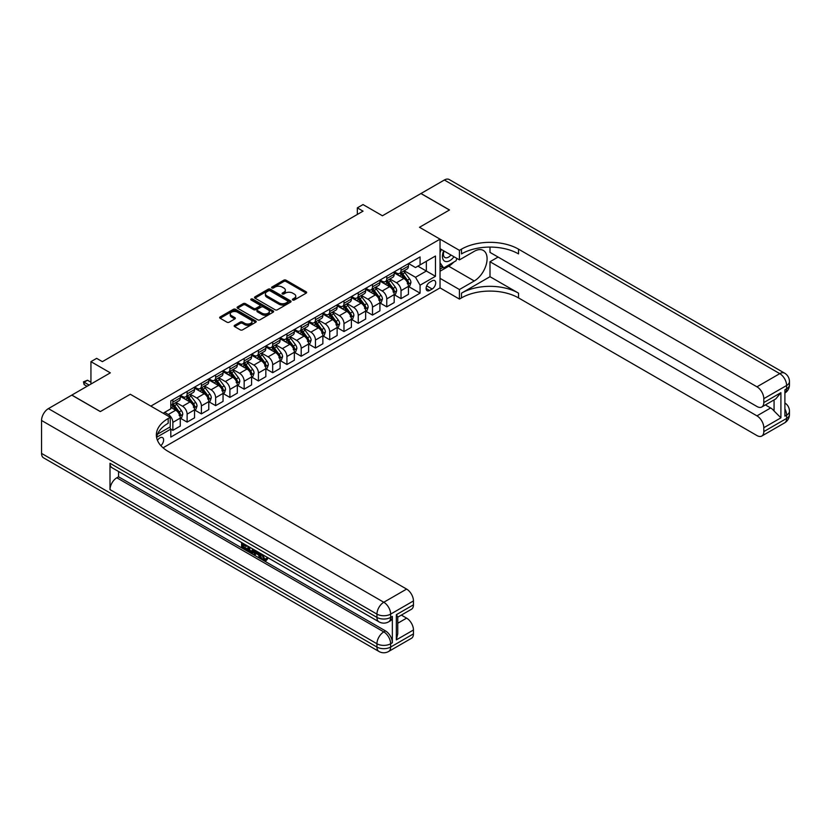 <?xml version="1.0" encoding="UTF-8"?>
<svg xmlns="http://www.w3.org/2000/svg" width="831" height="831" viewBox="0 0 831 831"><rect width="100%" height="100%" fill="white"/><g stroke="black" fill="none" stroke-linecap="round" stroke-linejoin="round"><path stroke-width="1.25" d="M292.73 299.991A1.111 0.644 0 0 0 294.299 299.991L306.192 293.125A1.579 0.914 0 0 0 306.66 292.481A1.579 0.914 0 0 0 306.192 291.826L286.041 280.192A1.579 0.914 0 0 0 283.797 280.192L271.903 287.059A1.111 0.644 0 0 0 273.472 287.973L275.009 287.079A5.069 2.929 0 0 1 282.176 287.079L283.859 288.045A5.069 2.929 0 0 1 285.345 290.112A5.069 2.929 0 0 1 283.859 292.19L282.322 293.073A1.111 0.644 0 0 0 283.89 293.977L285.428 293.094A5.069 2.929 0 0 1 292.595 293.094L294.267 294.06A5.069 2.929 0 0 1 295.753 296.127A5.069 2.929 0 0 1 294.267 298.194L292.73 299.087A1.111 0.644 0 0 0 292.73 299.991L292.73 299.087M160.861 445.645A5.163 2.981 120 0 0 163.489 441.168A5.163 2.981 120 0 0 162.544 437.605A5.163 2.981 120 0 0 159.968 437.864A5.163 2.981 120 0 0 157.485 440.409M234.643 325.316A1.579 0.914 0 0 0 234.176 325.97A1.579 0.914 0 0 0 234.643 326.614L240.294 329.876A1.579 0.914 0 0 0 242.538 329.876L255.751 322.251A1.579 0.914 0 0 0 256.218 321.607A1.579 0.914 0 0 0 255.751 320.953L235.599 309.319A1.579 0.914 0 0 0 233.355 309.319L220.142 316.943A1.579 0.914 0 0 0 219.675 317.598A1.579 0.914 0 0 0 220.142 318.242L226.977 322.189A1.579 0.914 0 0 0 229.211 322.189L234.872 318.917A1.579 0.914 0 0 0 235.329 318.273A1.579 0.914 0 0 0 234.872 317.629L231.475 315.666A4.238 2.441 0 0 1 230.239 313.941A4.238 2.441 0 0 1 232.857 311.677A4.238 2.441 0 0 1 237.469 312.207L250.744 319.873A4.238 2.441 0 0 1 251.98 321.607A4.238 2.441 0 0 1 249.362 323.861A4.238 2.441 0 0 1 244.75 323.332L242.538 322.054A1.579 0.914 0 0 0 240.294 322.054L234.643 325.316L234.643 326.614L240.294 323.373L240.294 322.054M489.999 247.077L489.999 252.385L756.958 406.504A9.681 5.588 -120 0 0 761.798 406.993L775.79 398.911L780.911 392.679L780.911 417.837L763.803 427.716L763.803 431.601L786.614 418.429L786.614 415.136L784.9 416.123L784.9 389.781L786.614 388.794L786.614 385.501L763.803 398.672A9.681 5.588 -120 0 0 756.958 386.82L779.769 373.638L444.367 180.005L420.985 193.509L449.509 209.973L419.499 227.289L449.446 210.004L420.922 193.54L382.426 215.769L363.033 204.571L357.33 207.864L363.033 211.157L102.358 361.651L96.656 358.358L90.943 361.651L90.943 384.047M41.55 453.404L376.952 647.048A9.681 5.588 120 0 0 378.957 651.473L43.555 457.839A9.681 5.588 -60 0 1 41.55 453.404L41.55 420.476A9.681 5.588 -60 0 1 48.395 408.613L71.778 395.12L100.302 411.584L130.301 394.258L100.364 411.553L71.84 395.078L110.336 372.849L90.943 361.651M157.506 434.208L170.23 426.864L170.23 417.307L130.301 394.258L150.837 406.11L440.035 239.151L440.035 287.89L459.429 299.087L461.485 297.903A40.335 23.289 180 0 1 518.523 297.903L756.958 435.558A9.681 5.588 -120 0 0 761.798 436.036A9.681 5.588 -120 0 0 763.803 431.601M461.485 249.155A40.335 23.289 180 0 1 518.523 249.155L518.523 253.902A40.335 23.289 180 0 0 461.485 253.902L461.485 249.155L459.429 250.349L419.499 227.289L440.035 239.151M275.123 309.776A1.579 0.914 0 0 0 277.367 309.776L290.58 302.141A1.579 0.914 0 0 0 291.037 301.497A1.579 0.914 0 0 0 290.58 300.853L270.418 289.209A1.579 0.914 0 0 0 268.184 289.209L254.972 296.844A1.579 0.914 0 0 0 254.504 297.488A1.579 0.914 0 0 0 254.972 298.132L275.123 309.776M251.544 300.23A1.111 0.644 0 0 1 252.676 300.386L273.139 312.207L259.947 319.821A1.579 0.914 0 0 1 257.714 319.821L237.552 308.187L243.213 304.946L243.213 303.627L237.552 306.899A1.579 0.914 0 0 0 237.095 307.543A1.579 0.914 0 0 0 237.552 308.187L237.552 306.899M243.213 304.946A1.579 0.914 0 0 1 245.446 304.946L245.446 303.627A1.579 0.914 0 0 0 243.213 303.627M245.446 303.627L253.621 308.353A1.579 0.914 0 0 0 255.865 308.353L259.615 306.182A1.579 0.914 0 0 0 260.082 305.538A1.579 0.914 0 0 0 259.615 304.894L251.107 299.981A1.111 0.644 0 0 1 252.676 299.067L273.16 310.898A1.579 0.914 0 0 1 273.628 311.552A1.579 0.914 0 0 1 273.16 312.196L273.16 310.898M432.162 280.836L429.658 282.291A4.996 2.888 120 0 0 426.386 286.695A4.996 2.888 120 0 0 427.155 290.705A4.996 2.888 120 0 0 429.658 290.455L432.162 289.011A4.996 2.888 120 0 0 435.434 284.597A4.996 2.888 120 0 0 434.665 280.598A4.996 2.888 120 0 0 432.162 280.836M163.053 447.805L440.035 287.89M408.603 263.552L415.51 267.54L420.07 264.902L420.07 256.935L170.802 400.843L170.802 408.81L163.156 413.225M420.07 264.902L435.475 256.01L435.475 276.297L420.07 285.189L415.51 277.284L404.167 270.74M408.603 286.539L420.07 293.156L420.07 285.189M420.07 293.156L170.802 437.075L170.802 429.097L156.581 437.314A40.335 23.289 0 0 1 168.184 423.239L168.184 418.492A40.335 23.289 0 0 0 156.363 434.966A40.335 23.289 0 0 0 168.184 451.43L406.608 589.086A9.681 5.588 60 0 1 413.454 600.938L390.643 614.109L390.643 617.402L392.346 616.415A9.681 5.588 60 0 1 390.341 620.85L388.638 621.837A9.681 5.588 -120 0 0 390.643 617.402A9.681 5.588 0 0 1 376.952 617.402L376.952 614.109L41.55 420.476M357.33 207.864L357.33 214.45M417.9 266.149L426.345 271.031L426.345 261.277L435.475 256.01M415.51 277.284L426.345 271.031L435.475 276.297M170.802 429.17L172.858 430.354L172.858 422.387A6.451 3.729 -120 0 0 168.298 414.482L164.642 412.373M172.858 430.354L180.275 426.074L180.275 418.097A6.451 3.729 -120 0 0 175.705 410.202L170.802 407.367M180.441 418.263L187.12 422.117L187.12 414.15A6.451 3.729 -120 0 0 182.55 406.245L176.006 402.464M187.12 422.117L194.537 417.837L194.537 409.87A6.451 3.729 -120 0 0 189.967 401.965L180.275 396.366M194.703 410.036L201.382 413.89L201.382 405.912A6.451 3.729 -120 0 0 196.812 398.018L190.257 394.226M201.382 413.89L208.789 409.61L208.789 401.633A6.451 3.729 -120 0 0 204.229 393.728L194.537 388.129M208.965 401.799L215.634 405.653L215.634 397.685A6.451 3.729 -120 0 0 211.074 389.781L204.519 386M215.634 405.653L223.051 401.373L223.051 393.406A6.451 3.729 -120 0 0 218.491 385.501L208.789 379.902M223.227 393.572L229.896 397.415L229.896 389.448A6.451 3.729 -120 0 0 225.336 381.543L218.782 377.762M229.896 397.415L237.313 393.136L237.313 385.169A6.451 3.729 -120 0 0 232.753 377.264L223.051 371.665M237.489 385.335L244.158 389.188L244.158 381.221A6.451 3.729 -120 0 0 239.598 373.316L233.044 369.535M244.158 389.188L251.575 384.909L251.575 376.942A6.451 3.729 -120 0 0 247.015 369.037L237.313 363.438M251.741 377.097L258.42 380.951L258.42 372.984A6.451 3.729 -120 0 0 253.86 365.079L247.306 361.298M258.42 380.951L265.837 376.672L265.837 368.704A6.451 3.729 -120 0 0 261.266 360.799L251.575 355.201M266.003 368.871L272.682 372.724L272.682 364.747A6.451 3.729 -120 0 0 268.112 356.852L261.568 353.061M272.682 372.724L280.099 368.445L280.099 360.467A6.451 3.729 -120 0 0 275.528 352.562L265.837 346.963M280.265 360.633L286.934 364.487L286.934 356.52A6.451 3.729 -120 0 0 282.374 348.615L275.819 344.834M286.934 364.487L294.351 360.207L294.351 352.24A6.451 3.729 -120 0 0 289.79 344.335L280.099 338.736M294.527 352.406L301.196 356.26L301.196 348.282A6.451 3.729 -120 0 0 296.636 340.378L290.081 336.597M301.196 356.26L308.613 351.97L308.613 344.003A6.451 3.729 -120 0 0 304.053 336.098L294.351 330.499M308.789 344.169L315.458 348.023L315.458 340.056A6.451 3.729 -120 0 0 310.898 332.151L304.343 328.37M315.458 348.023L322.875 343.743L322.875 335.776A6.451 3.729 -120 0 0 318.315 327.871L308.613 322.272M323.041 335.932L329.72 339.786L329.72 331.818A6.451 3.729 -120 0 0 325.16 323.913L318.605 320.132M329.72 339.786L337.137 335.506L337.137 327.539A6.451 3.729 -120 0 0 332.566 319.634L322.875 314.035M337.303 327.705L343.982 331.559L343.982 323.591A6.451 3.729 -120 0 0 339.412 315.687L332.867 311.895M343.982 331.559L351.399 327.279L351.399 319.301A6.451 3.729 -120 0 0 346.828 311.407L337.137 305.808M351.565 319.468L358.244 323.321L358.244 315.354A6.451 3.729 -120 0 0 353.674 307.449L347.129 303.668M358.244 323.321L365.65 319.042L365.65 311.074A6.451 3.729 -120 0 0 361.09 303.17L351.399 297.571M365.827 311.241L372.496 315.094L372.496 307.117A6.451 3.729 -120 0 0 367.936 299.212L361.381 295.431M372.496 315.094L379.912 310.804L379.912 302.837A6.451 3.729 -120 0 0 375.352 294.932L365.65 289.333M380.089 303.003L386.758 306.857L386.758 298.89A6.451 3.729 -120 0 0 382.198 290.985L375.643 287.204M386.758 306.857L394.174 302.577L394.174 294.61A6.451 3.729 -120 0 0 389.614 286.705L379.912 281.107M394.351 294.766L401.02 298.62L401.02 290.653A6.451 3.729 -120 0 0 396.46 282.748L389.905 278.967M401.02 298.62L408.437 294.34L408.437 286.373A6.451 3.729 -120 0 0 403.876 278.468L394.174 272.869M394.351 271.789L396.46 273.004A6.451 3.729 -120 0 0 399.68 273.326A6.451 3.729 -120 0 0 401.02 270.366L401.02 267.935M380.089 280.016L382.198 281.231A6.451 3.729 -120 0 0 385.428 281.553A6.451 3.729 -120 0 0 386.758 278.603L386.758 276.162M365.827 288.253L367.936 289.468A6.451 3.729 -120 0 0 371.166 289.79A6.451 3.729 -120 0 0 372.496 286.83L372.496 284.399M351.565 296.48L353.674 297.706A6.451 3.729 -120 0 0 356.904 298.017A6.451 3.729 -120 0 0 358.244 295.067L358.244 292.626M337.303 304.717L339.412 305.933A6.451 3.729 -120 0 0 342.642 306.255A6.451 3.729 -120 0 0 343.982 303.305L343.982 300.864M323.041 312.944L325.16 314.17A6.451 3.729 -120 0 0 328.38 314.492A6.451 3.729 -120 0 0 329.72 311.532L329.72 309.101M308.789 321.182L310.898 322.397A6.451 3.729 -120 0 0 314.118 322.719A6.451 3.729 -120 0 0 315.458 319.769L315.458 317.328M294.527 329.419L296.636 330.634A6.451 3.729 -120 0 0 299.866 330.956A6.451 3.729 -120 0 0 301.196 327.996L301.196 325.565M280.265 337.646L282.374 338.871A6.451 3.729 -120 0 0 285.604 339.183A6.451 3.729 -120 0 0 286.934 336.233L286.934 333.792M266.003 345.883L268.112 347.098A6.451 3.729 -120 0 0 271.342 347.42A6.451 3.729 -120 0 0 272.682 344.47L272.682 342.029M251.741 354.11L253.86 355.336A6.451 3.729 -120 0 0 257.08 355.658A6.451 3.729 -120 0 0 258.42 352.697L258.42 350.256M237.489 362.347L239.598 363.562A6.451 3.729 -120 0 0 242.818 363.885A6.451 3.729 -120 0 0 244.158 360.934L244.158 358.493M223.227 370.584L225.336 371.8A6.451 3.729 -120 0 0 228.567 372.122A6.451 3.729 -120 0 0 229.896 369.161L229.896 366.731M208.965 378.811L211.074 380.037A6.451 3.729 -120 0 0 214.305 380.349A6.451 3.729 -120 0 0 215.634 377.399L215.634 374.958M194.703 387.049L196.812 388.264A6.451 3.729 -120 0 0 200.042 388.586A6.451 3.729 -120 0 0 201.382 385.626L201.382 383.195M180.441 395.276L182.55 396.501A6.451 3.729 -120 0 0 185.78 396.813A6.451 3.729 -120 0 0 187.12 393.863L187.12 391.422M399.68 273.326L407.097 269.036A6.451 3.729 -120 0 0 408.437 266.086L408.437 263.645M385.428 281.553L392.834 277.274A6.451 3.729 -120 0 0 394.174 274.323L394.174 271.882M371.166 289.79L378.583 285.511A6.451 3.729 -120 0 0 379.912 282.55L379.912 280.12M356.904 298.017L364.321 293.738A6.451 3.729 -120 0 0 365.65 290.788L365.65 288.347M342.642 306.255L350.059 301.975A6.451 3.729 -120 0 0 351.399 299.015L351.399 296.584M328.38 314.492L335.797 310.202A6.451 3.729 -120 0 0 337.137 307.252L337.137 304.811M314.118 322.719L321.535 318.439A6.451 3.729 -120 0 0 322.875 315.489L322.875 313.048M299.866 330.956L307.273 326.676A6.451 3.729 -120 0 0 308.613 323.716L308.613 321.285M285.604 339.183L293.021 334.903A6.451 3.729 -120 0 0 294.351 331.953L294.351 329.512M271.342 347.42L278.759 343.141A6.451 3.729 -120 0 0 280.099 340.18L280.099 337.75M257.08 355.658L264.497 351.368A6.451 3.729 -120 0 0 265.837 348.418L265.837 345.976M242.818 363.885L250.235 359.605A6.451 3.729 -120 0 0 251.575 356.655L251.575 354.214M228.567 372.122L235.973 367.842A6.451 3.729 -120 0 0 237.313 364.882L237.313 362.451M214.305 380.349L221.721 376.069A6.451 3.729 -120 0 0 223.051 373.119L223.051 370.678M200.042 388.586L207.459 384.306A6.451 3.729 -120 0 0 208.789 381.346L208.789 378.915M185.78 396.813L193.197 392.533A6.451 3.729 -120 0 0 194.537 389.583L194.537 387.142M170.802 405.31A6.451 3.729 -120 0 0 171.518 405.05L178.935 400.771A6.451 3.729 -120 0 0 180.275 397.82L180.275 395.379M171.518 405.05A6.451 3.729 -120 0 0 172.858 402.1L172.858 399.659M169.69 427.176L170.802 429.097M293.177 300.147L294.267 299.513A5.069 2.929 0 0 0 295.753 297.446L295.753 296.127M285.345 290.112L285.345 291.432A5.069 2.929 0 0 1 283.859 293.499L282.758 294.132M306.192 291.826L306.192 293.125L286.041 281.512A1.579 0.914 0 0 0 283.797 281.512L272.35 288.128M290.559 302.152L270.418 290.528A1.579 0.914 0 0 0 268.184 290.528L254.992 298.142M287.775 301.944A1.111 0.644 0 0 0 287.775 301.04L270.085 290.829A1.111 0.644 0 0 0 268.517 290.829L266.896 291.764A5.069 2.929 0 0 0 265.411 293.831A5.069 2.929 0 0 0 266.896 295.909L278.987 302.889A5.069 2.929 0 0 0 286.155 302.889L287.775 301.944L287.775 303.263A1.111 0.644 0 0 0 288.097 302.816L288.097 301.497M265.411 293.831L265.411 295.15A5.069 2.929 0 0 0 266.896 297.218L266.896 295.909M287.775 303.263L286.155 304.208A5.069 2.929 0 0 1 278.987 304.208L266.896 297.218M245.446 304.946L253.621 309.662A1.579 0.914 0 0 0 255.865 309.662L259.615 307.501A1.579 0.914 0 0 0 260.082 306.857L260.082 305.538M262.108 313.245A4.238 2.441 0 0 0 266.72 313.775A4.238 2.441 0 0 0 269.337 311.521A4.238 2.441 0 0 0 268.101 309.786L263.417 307.086A1.579 0.914 0 0 0 261.183 307.086L257.433 309.257A1.579 0.914 0 0 0 256.966 309.901A1.579 0.914 0 0 0 257.433 310.545L262.108 313.245L262.108 314.565A4.238 2.441 0 0 0 266.72 315.094A4.238 2.441 0 0 0 269.337 312.83L269.337 311.521M256.966 309.901L256.966 311.22A1.579 0.914 0 0 0 257.433 311.864L257.433 310.545M262.108 314.565L257.433 311.864M251.98 321.607L251.98 322.916A4.238 2.441 0 0 1 249.362 325.181A4.238 2.441 0 0 1 244.75 324.651L242.538 323.373A1.579 0.914 0 0 0 240.294 323.373M230.239 313.941L230.239 315.261A4.238 2.441 0 0 0 231.475 316.985L231.475 315.666M234.851 318.927L231.475 316.985M255.751 320.953L255.751 322.251L235.599 310.638A1.579 0.914 0 0 0 233.355 310.638L220.163 318.252M408.437 286.633L409.808 285.843L410.94 282.55A4.28 2.472 -120 0 0 409.579 278.915L404.915 272.693A12.34 7.126 -120 0 0 403.575 271.072M398.932 275.622A12.34 7.126 -120 0 0 396.408 272.973M407.263 283.527C407.907 284.389 408.364 284.119 408.634 282.737A4.28 2.472 -120 0 0 407.408 280.161L402.755 273.939A12.34 7.126 -120 0 0 401.404 272.329M400.251 272.994A10.242 5.91 60 0 1 401.934 274.905L405.881 280.172M400.033 273.119A12.34 7.126 60 0 1 401.383 274.729L404.479 278.873M394.174 294.87L395.546 294.081L396.688 290.788A4.28 2.472 -120 0 0 395.317 287.142L390.663 280.92A12.34 7.126 -120 0 0 389.313 279.309M384.68 283.849A12.34 7.126 -120 0 0 382.146 281.21M393.011 291.754C393.655 292.616 394.102 292.356 394.372 290.964A4.28 2.472 -120 0 0 393.156 288.399L388.493 282.176A12.34 7.126 -120 0 0 387.142 280.566M386 281.221A10.242 5.91 60 0 1 387.682 283.132L391.619 288.399M385.771 281.356A12.34 7.126 60 0 1 387.121 282.966L390.217 287.1M379.912 303.107L381.284 302.307L382.426 299.015A4.28 2.472 -120 0 0 381.055 295.379L376.401 289.157A12.34 7.126 -120 0 0 375.051 287.547M370.418 292.086A12.34 7.126 -120 0 0 367.894 289.437M378.749 299.991C379.393 300.853 379.85 300.583 380.12 299.202A4.28 2.472 -120 0 0 378.894 296.625L374.23 290.403A12.34 7.126 -120 0 0 372.88 288.793M371.737 289.458A10.242 5.91 60 0 1 373.42 291.369L377.357 296.636M371.519 289.583A12.34 7.126 60 0 1 372.859 291.193L375.965 295.337M365.65 311.334L367.022 310.545L368.164 307.252A4.28 2.472 -120 0 0 366.803 303.616L362.139 297.394A12.34 7.126 -120 0 0 360.789 295.774M356.156 300.323A12.34 7.126 -120 0 0 353.632 297.675M364.487 308.228C365.131 309.08 365.588 308.82 365.858 307.439A4.28 2.472 -120 0 0 364.632 304.863L359.968 298.641A12.34 7.126 -120 0 0 358.628 297.031M357.475 297.695A10.242 5.91 60 0 1 359.158 299.607L363.105 304.873M357.257 297.82A12.34 7.126 60 0 1 358.597 299.43L361.703 303.564M351.399 319.571L352.76 318.782L353.902 315.489A4.28 2.472 -120 0 0 352.541 311.843L347.877 305.621A12.34 7.126 -120 0 0 346.527 304.011M341.894 308.55A12.34 7.126 -120 0 0 339.37 305.912M350.225 316.455C350.869 317.317 351.326 317.058 351.596 315.666A4.28 2.472 -120 0 0 350.37 313.1L345.706 306.878A12.34 7.126 -120 0 0 344.366 305.257M343.213 305.922A10.242 5.91 60 0 1 344.896 307.834L348.843 313.1M342.995 306.047A12.34 7.126 60 0 1 344.346 307.667L347.441 311.802M443.702 250.817A10.491 6.056 120 0 0 444.419 261.027A10.491 6.056 120 0 0 453.549 257.33A10.491 6.056 120 0 0 453.996 256.758M440.035 252.707L441.303 249.435M456.925 258.451L456.001 260.82L443.692 267.935L440.035 262.731M440.035 265.827L443.692 267.935M444.055 251.014A7.178 4.145 120 0 0 444.907 257.496A7.178 4.145 120 0 0 450.942 255.003M440.035 278.333L459.429 289.531L474.262 280.971A18.147 10.481 120 0 0 486.114 264.975A18.147 10.481 120 0 0 483.33 250.432A18.147 10.481 120 0 0 474.262 251.336L459.429 259.895L459.429 250.349M459.429 289.531L459.429 299.087M489.999 276.692L461.485 293.156A40.335 23.289 180 0 1 518.523 293.156L489.999 276.692L489.999 261.744L498.101 257.059M763.803 427.716A9.681 5.588 -120 0 0 756.958 415.864L770.638 407.959A9.681 5.588 60 0 1 774.066 410.992L774.066 399.908M489.999 261.744L756.958 415.864M444.367 180.005A9.681 5.588 -60 0 1 449.207 179.527L784.609 373.161A9.681 5.588 120 0 0 779.769 373.638A9.681 5.588 60 0 1 786.614 385.501A9.681 5.588 180 0 0 789.45 381.543A9.681 9.681 0 0 0 784.609 373.161M440.035 248.698L459.429 259.895M761.798 406.993A9.681 5.588 -120 0 0 763.803 402.557L780.911 392.679M763.803 398.672L763.803 402.557M518.523 249.155L756.958 386.82M765.382 404.915L770.638 407.959M780.911 417.837L774.066 410.992M453.736 262.129A18.147 10.481 -60 0 1 448.709 266.221L440.035 271.228M440.035 269.119L442.892 267.468M262.606 554.62L264.725 559.045L265.515 559.325M261.786 554.194L263.811 559.575L265.141 559.741L266.637 558.172L267.603 558.993L265.889 560.8L263.894 560.541C261.796 559.107 260.737 557.134 260.726 554.599L260.799 553.623M256.197 553.56L254.847 555.212L253.819 554.62L255.553 550.589M259.895 553.103L261.256 557.861L260.342 558.39L259.324 557.798L258.545 554.911L255.626 553.228L254.847 555.212M243.473 545.001L243.473 546.684L247.513 549.011L247.513 549.925L246.599 550.444L241.592 547.556L241.592 542.539M247.067 545.697L246.163 546.549L242.559 544.471L242.559 547.203L243.473 546.684M110.004 463.283L376.952 617.402A9.681 5.588 120 0 0 378.957 621.837L112.008 467.718A9.681 5.588 -60 0 1 110.004 463.283L110.004 489.625A9.681 5.588 -60 0 1 116.839 477.773L118.553 476.786L385.501 630.906A9.681 5.588 60 0 1 392.346 642.768L392.346 616.415M118.553 476.786L118.553 471.499M253.455 549.384L253.528 550.454L254.421 549.945L253.497 552.542L252.582 553.072L247.918 551.213L247.918 546.185M170.23 417.307L168.184 418.492M396.345 614.701L397.758 616.851L397.758 633.773L396.345 639.87L396.345 614.701L413.454 604.823L413.454 600.938M413.454 604.823A9.681 5.588 60 0 1 411.449 609.258L397.758 617.163M401.342 615.096L406.608 618.129A9.681 5.588 60 0 1 413.454 629.991L396.345 639.87M392.346 642.768L390.643 643.755L390.643 647.048L413.454 633.876L413.454 629.991M413.454 633.876A9.681 5.588 60 0 1 411.449 638.301L388.638 651.473A9.681 5.588 -120 0 0 390.643 647.048A9.681 5.588 0 0 1 376.952 647.048L376.952 643.755L110.004 489.625M242.559 547.203L246.599 549.54L247.513 549.011M246.599 549.54L246.599 550.444M242.559 543.09L246.558 545.406M246.163 545.635L246.163 546.549M253.528 550.454L252.582 553.072M248.885 546.736L248.885 550.849L250.287 551.67L251.907 552.044L252.499 548.824M249.788 547.265L249.788 550.33L252.821 551.514M248.885 550.849L249.788 550.33M250.287 551.67L251.201 551.14M258.618 552.366L260.342 558.39M256.457 551.109L255.917 552.48L258.254 553.83L257.714 551.846M257.028 551.441L257.911 552.584M255.917 552.48L256.831 551.961M263.811 559.575L264.725 559.045M261.692 555.15L262.565 554.641M265.733 558.702L266.689 559.523L267.603 558.993M266.689 559.523L265.889 560.8M337.137 327.798L338.508 327.009L339.64 323.716A4.28 2.472 -120 0 0 338.279 320.08L333.615 313.858A12.34 7.126 -120 0 0 332.275 312.238M327.632 316.788A12.34 7.126 -120 0 0 325.108 314.139M335.963 324.692C336.607 325.555 337.064 325.285 337.334 323.903A4.28 2.472 -120 0 0 336.108 321.327L331.455 315.105A12.34 7.126 -120 0 0 330.104 313.495M328.951 314.16A10.242 5.91 60 0 1 330.634 316.071L334.581 321.337M328.733 314.284A12.34 7.126 60 0 1 330.084 315.894L333.179 320.028M322.875 336.036L324.246 335.246L325.388 331.953A4.28 2.472 -120 0 0 324.017 328.307L319.353 322.085A12.34 7.126 -120 0 0 318.013 320.475M313.38 325.014A12.34 7.126 -120 0 0 310.846 322.376M321.711 332.919C322.345 333.782 322.802 333.522 323.072 332.13A4.28 2.472 -120 0 0 321.857 329.564L317.193 323.342A12.34 7.126 -120 0 0 315.842 321.722M314.7 322.386A10.242 5.91 60 0 1 316.372 324.298L320.319 329.564M314.471 322.521A12.34 7.126 60 0 1 315.822 324.132L318.917 328.266M308.613 344.273L309.984 343.473L311.126 340.18A4.28 2.472 -120 0 0 309.755 336.545L305.102 330.323A12.34 7.126 -120 0 0 303.751 328.712M299.118 333.252A12.34 7.126 -120 0 0 296.584 330.603M307.449 341.157C308.093 342.019 308.55 341.749 308.82 340.367A4.28 2.472 -120 0 0 307.595 337.791L302.931 331.569A12.34 7.126 -120 0 0 301.58 329.959M300.438 330.624A10.242 5.91 60 0 1 302.12 332.535L306.057 337.802M300.22 330.748A12.34 7.126 60 0 1 301.56 332.358L304.665 336.503M294.351 352.5L295.722 351.71L296.864 348.418A4.28 2.472 -120 0 0 295.504 344.772L290.84 338.549A12.34 7.126 -120 0 0 289.489 336.939M284.856 341.489A12.34 7.126 -120 0 0 282.332 338.84M293.187 349.394C293.831 350.246 294.288 349.986 294.558 348.605A4.28 2.472 -120 0 0 293.333 346.028L288.669 339.806A12.34 7.126 -120 0 0 287.329 338.196M286.176 338.861A10.242 5.91 60 0 1 287.858 340.772L291.806 346.028M285.957 338.986A12.34 7.126 60 0 1 287.297 340.596L290.403 344.73M280.099 360.737L281.46 359.948L282.602 356.655A4.28 2.472 -120 0 0 281.242 353.009L276.578 346.787A12.34 7.126 -120 0 0 275.227 345.177M270.594 349.716A12.34 7.126 -120 0 0 268.07 347.078M278.925 357.621C279.569 358.483 280.026 358.223 280.296 356.831A4.28 2.472 -120 0 0 279.071 354.266L274.407 348.044A12.34 7.126 -120 0 0 273.067 346.423M271.914 347.088A10.242 5.91 60 0 1 273.596 348.999L277.544 354.266M271.695 347.213A12.34 7.126 60 0 1 273.046 348.833L276.141 352.967M265.837 368.964L267.198 368.175L268.34 364.882A4.28 2.472 -120 0 0 266.98 361.246L262.316 355.024A12.34 7.126 -120 0 0 260.976 353.404M256.332 357.953A12.34 7.126 -120 0 0 253.808 355.304M264.663 365.858C265.307 366.72 265.764 366.45 266.034 365.069A4.28 2.472 -120 0 0 264.809 362.493L260.155 356.27A12.34 7.126 -120 0 0 258.805 354.66M257.652 355.325A10.242 5.91 60 0 1 259.334 357.237L263.282 362.503M257.433 355.45A12.34 7.126 60 0 1 258.784 357.06L261.879 361.194M251.575 377.201L252.946 376.412L254.078 373.119A4.28 2.472 -120 0 0 252.717 369.473L248.054 363.251A12.34 7.126 -120 0 0 246.714 361.641M242.07 366.18A12.34 7.126 -120 0 0 239.546 363.542M250.401 374.085C251.045 374.947 251.502 374.688 251.772 373.296A4.28 2.472 -120 0 0 250.547 370.73L245.893 364.508A12.34 7.126 -120 0 0 244.543 362.887M243.39 363.552A10.242 5.91 60 0 1 245.072 365.463L249.02 370.73M243.171 363.687A12.34 7.126 60 0 1 244.522 365.297L247.617 369.431M237.313 385.428L238.684 384.639L239.827 381.346A4.28 2.472 -120 0 0 238.455 377.71L233.802 371.488A12.34 7.126 -120 0 0 232.451 369.878M227.819 374.417A12.34 7.126 -120 0 0 225.284 371.769M236.149 382.322C236.783 383.184 237.24 382.914 237.51 381.533A4.28 2.472 -120 0 0 236.295 378.957L231.631 372.735A12.34 7.126 -120 0 0 230.28 371.125M229.138 371.789A10.242 5.91 60 0 1 230.821 373.701L234.758 378.967M228.909 371.914A12.34 7.126 60 0 1 230.26 373.524L233.355 377.669M223.051 393.665L224.422 392.876L225.565 389.583A4.28 2.472 -120 0 0 224.193 385.937L219.54 379.715A12.34 7.126 -120 0 0 218.189 378.105M213.557 382.644A12.34 7.126 -120 0 0 211.032 380.006M221.887 390.56C222.531 391.411 222.988 391.152 223.259 389.76A4.28 2.472 -120 0 0 222.033 387.194L217.369 380.972A12.34 7.126 -120 0 0 216.018 379.362M214.876 380.016A10.242 5.91 60 0 1 216.559 381.938L220.495 387.194M214.658 380.151A12.34 7.126 60 0 1 215.998 381.761L219.104 385.896M208.789 401.903L210.16 401.113L211.303 397.82A4.28 2.472 -120 0 0 209.942 394.174L205.278 387.952A12.34 7.126 -120 0 0 203.927 386.342M199.295 390.882A12.34 7.126 -120 0 0 196.77 388.233M207.625 398.787C208.269 399.649 208.726 399.389 208.996 397.997A4.28 2.472 -120 0 0 207.771 395.431L203.107 389.199A12.34 7.126 -120 0 0 201.767 387.589M200.614 388.254A10.242 5.91 60 0 1 202.297 390.165L206.244 395.431M200.396 388.378A12.34 7.126 60 0 1 201.736 389.999L204.841 394.133M194.537 410.13L195.898 409.34L197.04 406.047A4.28 2.472 -120 0 0 195.68 402.412L191.016 396.19A12.34 7.126 -120 0 0 189.665 394.569M185.033 399.119A12.34 7.126 -120 0 0 182.508 396.47M193.363 407.024C194.007 407.886 194.464 407.616 194.734 406.234A4.28 2.472 -120 0 0 193.509 403.658L188.845 397.436A12.34 7.126 -120 0 0 187.505 395.826M186.352 396.491A10.242 5.91 60 0 1 188.035 398.402L191.982 403.669M186.134 396.616A12.34 7.126 60 0 1 187.484 398.226L190.579 402.36M180.275 418.367L181.646 417.578L182.778 414.285A4.28 2.472 -120 0 0 181.418 410.639L176.754 404.417A12.34 7.126 -120 0 0 175.414 402.806M179.101 415.251C179.745 416.113 180.202 415.853 180.472 414.461A4.28 2.472 -120 0 0 179.247 411.896L174.593 405.673A12.34 7.126 -120 0 0 173.243 404.053M172.09 404.718A10.242 5.91 60 0 1 173.772 406.629L177.72 411.896M171.872 404.842A12.34 7.126 60 0 1 173.222 406.463L176.317 410.597M90.943 382.208L87.525 380.234L84.097 382.208L89.125 385.106M84.097 384.576L83.474 381.845L84.097 382.208L84.097 384.576L87.068 386.29M83.474 381.845L87.525 380.234M168.298 414.482L175.705 410.202M182.55 406.245L189.967 401.965M196.812 398.018L204.229 393.728M211.074 389.781L218.491 385.501M225.336 381.543L232.753 377.264M239.598 373.316L247.015 369.037M253.86 365.079L261.266 360.799M268.112 356.852L275.528 352.562M282.374 348.615L289.79 344.335M296.636 340.378L304.053 336.098M310.898 332.151L318.315 327.871M325.16 323.913L332.566 319.634M339.412 315.687L346.828 311.407M353.674 307.449L361.09 303.17M367.936 299.212L375.352 294.932M382.198 290.985L389.614 286.705M396.46 282.748L403.876 278.468M401.02 270.366L408.437 266.086M401.02 290.653L408.437 286.373M386.758 298.89L394.174 294.61M386.758 278.603L394.174 274.323M372.496 307.117L379.912 302.837M372.496 286.83L379.912 282.55M358.244 315.354L365.65 311.074M358.244 295.067L365.65 290.788M343.982 323.591L351.399 319.301M343.982 303.305L351.399 299.015M329.72 331.818L337.137 327.539M329.72 311.532L337.137 307.252M315.458 340.056L322.875 335.776M315.458 319.769L322.875 315.489M301.196 348.282L308.613 344.003M301.196 327.996L308.613 323.716M286.934 356.52L294.351 352.24M286.934 336.233L294.351 331.953M272.682 364.747L280.099 360.467M272.682 344.47L280.099 340.18M258.42 372.984L265.837 368.704M258.42 352.697L265.837 348.418M244.158 381.221L251.575 376.942M244.158 360.934L251.575 356.655M229.896 389.448L237.313 385.169M229.896 369.161L237.313 364.882M215.634 397.685L223.051 393.406M215.634 377.399L223.051 373.119M201.382 405.912L208.789 401.633M201.382 385.626L208.789 381.346M187.12 414.15L194.537 409.87M187.12 393.863L194.537 389.583M172.858 422.387L180.275 418.097M172.858 402.1L180.275 397.82M426.698 285.854L432.162 289.011M426.116 288.419L429.658 290.455M294.267 299.513L294.267 298.194M282.322 293.977L282.322 293.073M283.859 293.499L283.859 292.19M271.903 287.973L271.903 287.059M283.797 281.512L283.797 280.192M286.041 281.512L286.041 280.192M254.972 298.132L254.972 296.844M268.184 290.528L268.184 289.209M270.418 290.528L270.418 289.209M290.58 302.141L290.58 300.853M278.987 304.208L278.987 302.889M286.155 304.208L286.155 302.889M253.621 309.662L253.621 308.353M255.865 309.662L255.865 308.353M259.615 307.501L259.615 306.182M252.676 300.386L252.676 299.067M242.538 323.373L242.538 322.054M244.75 324.651L244.75 323.332M234.872 318.917L234.872 317.629M220.142 318.242L220.142 316.943M233.355 310.638L233.355 309.319M235.599 310.638L235.599 309.319M408.114 284.254L410.919 282.633M402.755 273.939L404.915 272.693M399.389 275.882L401.383 274.729M407.408 280.161L409.579 278.915M407.076 281.834L408.634 282.737M393.852 292.481L396.657 290.871M388.493 282.176L390.663 280.92M385.127 284.119L387.121 282.966M393.156 288.399L395.317 287.142M392.814 290.071L394.372 290.964M379.601 300.718L382.395 299.098M374.23 290.403L376.401 289.157M370.865 292.346L372.859 291.193M378.894 296.625L381.055 295.379M378.552 298.298L380.12 299.202M365.339 308.955L368.133 307.335M359.968 298.641L362.139 297.394M356.613 300.583L358.597 299.43M364.632 304.863L366.803 303.616M364.29 306.535L365.858 307.439M351.077 317.182L353.871 315.572M345.706 306.878L347.877 305.621M342.351 308.81L344.346 307.667M350.37 313.1L352.541 311.843M350.038 314.762L351.596 315.666M461.485 293.156L461.485 297.903M518.523 293.156L518.523 297.903M784.9 408.925A9.681 5.588 60 0 1 786.614 415.136A9.681 5.588 180 0 0 789.45 411.189A9.681 9.681 0 0 0 784.9 402.983M784.609 422.865A9.681 9.681 0 0 0 789.45 414.482A9.681 5.588 0 0 1 786.614 418.429A9.681 5.588 60 0 1 784.609 422.865L761.798 436.036M784.9 393.042A9.681 9.681 0 0 0 789.45 384.836A9.681 5.588 0 0 1 786.614 388.794A9.681 5.588 60 0 1 784.9 393.032M448.709 266.221L474.262 280.971M48.395 408.613L383.797 602.257L406.608 589.086M116.839 477.773L383.797 631.892L385.501 630.906M397.758 623.24L406.608 618.129M383.797 602.257A9.681 5.588 120 0 0 376.952 614.109A9.681 5.588 180 0 0 390.643 614.109A9.681 5.588 -120 0 0 383.797 602.257M383.797 631.892A9.681 5.588 120 0 0 376.952 643.755A9.681 5.588 180 0 0 390.643 643.755A9.681 5.588 -120 0 0 383.797 631.892M336.815 325.42L339.619 323.799M331.455 315.105L333.615 313.858M328.089 317.047L330.084 315.894M336.108 321.327L338.279 320.08M335.776 322.999L337.334 323.903M322.553 333.647L325.357 332.036M317.193 323.342L319.353 322.085M313.827 325.285L315.822 324.132M321.857 329.564L324.017 328.307M321.514 331.226L323.072 332.13M308.291 341.884L311.095 340.263M302.931 331.569L305.102 330.323M299.565 333.511L301.56 332.358M307.595 337.791L309.755 336.545M307.252 339.464L308.82 340.367M294.039 350.121L296.833 348.501M288.669 339.806L290.84 338.549M285.313 341.749L287.297 340.596M293.333 346.028L295.504 344.772M292.99 347.701L294.558 348.605M279.777 358.348L282.571 356.738M274.407 348.044L276.578 346.787M271.051 349.976L273.046 348.833M279.071 354.266L281.242 353.009M278.728 355.928L280.296 356.831M265.515 366.585L268.32 364.965M260.155 356.27L262.316 355.024M256.789 358.213L258.784 357.06M264.809 362.493L266.98 361.246M264.476 364.165L266.034 365.069M251.253 374.812L254.057 373.202M245.893 364.508L248.054 363.251M242.527 366.45L244.522 365.297M250.547 370.73L252.717 369.473M250.214 372.392L251.772 373.296M236.991 383.049L239.795 381.429M231.631 372.735L233.802 371.488M228.265 374.677L230.26 373.524M236.295 378.957L238.455 377.71M235.952 380.629L237.51 381.533M222.729 391.287L225.533 389.666M217.369 380.972L219.54 379.715M214.003 382.914L215.998 381.761M222.033 387.194L224.193 385.937M221.69 388.866L223.259 389.76M208.477 399.514L211.271 397.893M203.107 389.199L205.278 387.952M199.752 391.141L201.736 389.999M207.771 395.431L209.942 394.174M207.428 397.093L208.996 397.997M194.215 407.751L197.009 406.13M188.845 397.436L191.016 396.19M185.49 399.379L187.484 398.226M193.509 403.658L195.68 402.412M193.176 405.331L194.734 406.234M179.953 415.978L182.758 414.368M174.593 405.673L176.754 404.417M171.228 407.606L173.222 406.463M179.247 411.896L181.418 410.639M178.914 413.558L180.472 414.461M789.45 411.189L789.45 414.482M789.45 381.543L789.45 384.836M378.957 621.837A9.681 9.681 0 0 0 388.638 621.837M378.957 651.473A9.681 9.681 0 0 0 388.638 651.473"/></g></svg>
